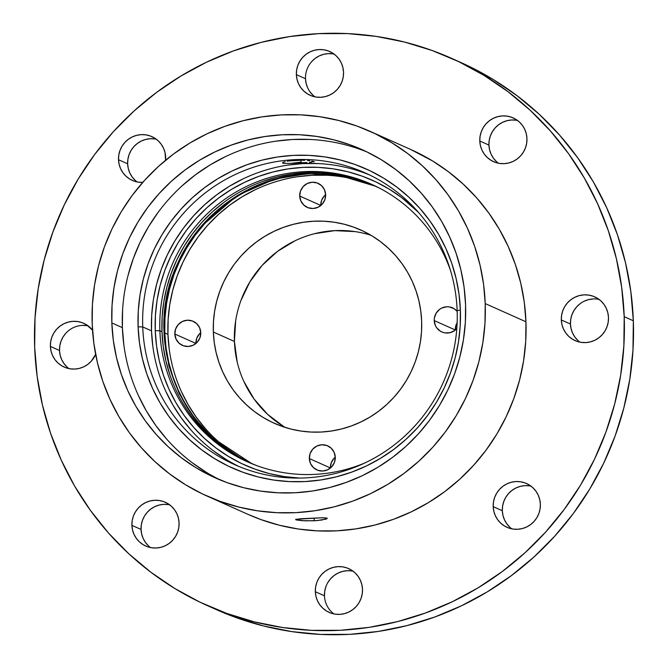 <?xml version="1.0" encoding="UTF-8"?>
<svg xmlns="http://www.w3.org/2000/svg" width="668" height="668" viewBox="0 0 668 668"><rect width="100%" height="100%" fill="white"/><g stroke="black" fill="none" stroke-linecap="round" stroke-linejoin="round"><path stroke-width="1" d="M322.527 519.938L314.252 520.798L314.152 518.017L314.252 520.798L302.303 520.689L296.55 519.98L295.824 519.278L322.936 517.733L327.145 518.092L327.028 518.727L317.283 520.597L305.042 520.848L295.699 519.729L300.366 518.76L322.936 517.733L327.145 518.092L327.028 518.727L324.539 519.537M152.838 346.408L151.511 330.852L142.735 326.936A159.802 156.813 114.1 0 1 365.112 172.878A159.802 156.813 114.1 0 1 457.146 310.637A159.802 156.813 -65.9 0 0 294.104 159.685A159.802 156.813 -65.9 0 0 142.735 326.936L138.101 326.819A163.802 160.737 114.1 0 1 293.26 155.393A163.802 160.737 114.1 0 1 460.377 310.119L459.016 294.179L456.11 278.464L451.702 263.142L445.823 248.346L438.534 234.234L429.9 220.924L420.005 208.558L408.95 197.252L396.842 187.115L383.791 178.239L369.922 170.716L355.376 164.612L340.288 159.986L324.807 156.897L309.084 155.36L293.26 155.393L277.496 156.997L261.939 160.153L246.742 164.837L232.046 171L218.002 178.581L204.742 187.516L192.392 197.703L181.07 209.059L170.883 221.467L161.932 234.81L154.308 248.964L148.079 263.776L143.303 279.124L140.029 294.847L138.284 310.795L138.101 326.819L139.462 342.767L142.359 358.474L146.776 373.804L152.655 388.592L159.944 402.712L168.578 416.022L178.473 428.388L189.52 439.694L201.636 449.831L214.687 458.707L228.548 466.231L243.094 472.334L258.182 476.952L273.663 480.05L289.394 481.586L305.218 481.553L320.982 479.95L336.538 476.793L351.735 472.109L366.431 465.947L380.468 458.357L393.736 449.43L406.086 439.235L417.408 427.887L427.595 415.471L436.538 402.136L444.17 387.983L450.399 373.17L455.175 357.823L458.448 342.099L460.185 326.151L460.377 310.119L457.146 310.637L460.377 310.119A163.802 160.737 114.1 0 1 305.218 481.553A163.802 160.737 114.1 0 1 138.101 326.819L142.735 326.936A159.802 156.813 -65.9 0 0 305.777 477.887A159.802 156.813 -65.9 0 0 457.146 310.637A159.802 156.813 114.1 0 1 234.769 464.694A159.802 156.813 114.1 0 1 142.735 326.936L151.511 330.852A159.802 156.813 -65.9 0 0 239.186 466.59M367.25 152.062A179.784 176.419 -65.9 0 0 122.378 327.637L111.84 322.928A179.784 176.419 114.1 0 1 362.023 149.615A179.784 176.419 114.1 0 1 465.563 304.6L465.354 322.193L463.442 339.695L459.851 356.954L454.616 373.796L447.777 390.062L439.402 405.593L429.582 420.23L418.402 433.849L405.977 446.316L392.417 457.505L377.863 467.299L362.448 475.624L346.325 482.388L329.641 487.531L312.574 490.997L295.264 492.759L277.896 492.792L260.637 491.105L243.645 487.715L227.087 482.638L211.121 475.942L195.899 467.683L181.579 457.939L168.286 446.817L156.153 434.4L145.298 420.832L135.821 406.227L127.822 390.73L121.367 374.498L116.524 357.672L113.335 340.429L111.84 322.928L112.049 305.343L113.961 287.833L117.551 270.582L122.795 253.74L129.634 237.474L138 221.943L147.828 207.297L159.001 193.678L171.434 181.22L184.986 170.031L199.54 160.228L214.962 151.912L231.086 145.14L247.761 140.004L264.837 136.539L282.138 134.777L299.506 134.736L316.766 136.431L333.766 139.821L350.324 144.898L366.289 151.594L381.503 159.852L395.832 169.588L409.125 180.719L421.257 193.136L432.112 206.704L441.59 221.308L449.589 236.806L456.044 253.038L460.887 269.855L464.068 287.098L465.563 304.6A179.784 176.419 114.1 0 1 215.38 477.912A179.784 176.419 114.1 0 1 111.84 322.928L122.378 327.637A179.784 176.419 -65.9 0 0 220.69 480.183M247.803 514.276L260.971 519.595L279.366 525.232L298.254 529.006L317.434 530.885L336.73 530.843L355.952 528.881L374.923 525.031L393.46 519.32L411.371 511.805L428.505 502.553L444.671 491.665L459.734 479.24L473.545 465.387L485.97 450.257L496.883 433.983L506.177 416.732L513.775 398.662L519.604 379.95L523.595 360.77L525.716 341.323L525.95 321.776A199.757 196.016 -65.9 0 0 410.904 149.574L370.172 131.379A199.757 196.016 114.1 0 1 485.21 303.581L525.95 321.776L524.288 302.337L520.748 283.174L515.37 264.486L508.198 246.442L499.305 229.233L488.776 213L476.71 197.92L463.233 184.134L448.462 171.768L432.547 160.938L410.728 149.498M207.239 496.157L247.97 514.352A199.757 196.016 -65.9 0 0 525.95 321.776L485.21 303.581A199.757 196.016 114.1 0 1 207.239 496.157A199.757 196.016 114.1 0 1 92.192 323.947A199.757 196.016 114.1 0 1 370.172 131.379M306.954 162.524L301.126 162.817L301.034 160.203L301.126 162.817L289.202 163.426L306.954 162.524M311.447 162.274L309.409 162.399L314.069 161.547L311.781 161.013L314.311 161.773M309.843 160.737L307.455 160.495L309.843 160.737M304.725 160.312L301.744 160.211L304.725 160.312M295.506 160.312L301.744 160.211L289.712 160.838L295.506 160.312M460.502 62.341L493.235 79.509L517.107 95.749L539.26 114.295L559.483 134.978L577.578 157.598L593.368 181.938L606.711 207.765L617.466 234.827L625.532 262.858L630.842 291.599L633.331 320.765L624.204 316.69L633.331 320.765A299.631 294.029 -65.9 0 0 460.77 62.458L451.635 58.375A299.631 294.029 114.1 0 1 624.204 316.69A299.631 294.029 114.1 0 1 207.23 605.542A299.631 294.029 114.1 0 1 34.669 347.235A299.631 294.029 114.1 0 1 451.635 58.375M457.137 322.702A13.185 12.934 -65.9 0 0 455.292 329.992L434.225 320.582L435.394 325.55L436.68 327.763L440.387 331.194L442.675 332.288L445.139 332.914L450.199 332.647L454.799 330.451L456.803 328.598A13.185 12.934 114.1 0 1 434.225 320.582L455.292 329.992A13.185 12.934 -65.9 0 0 455.292 330.059M335.278 457.146A13.185 12.934 -65.9 0 0 330.409 467.967L309.342 458.557A13.185 12.934 114.1 0 1 327.687 445.848A13.185 12.934 114.1 0 1 335.278 457.213A13.185 12.934 114.1 0 1 316.933 469.93A13.185 12.934 114.1 0 1 309.342 458.557L330.409 467.967A13.185 12.934 -65.9 0 0 330.409 468.043M200.767 332.606A13.185 12.934 -65.9 0 0 195.899 343.435L174.832 334.025A13.185 12.934 114.1 0 1 193.177 321.308A13.185 12.934 114.1 0 1 200.767 332.681A13.185 12.934 114.1 0 1 182.422 345.389A13.185 12.934 114.1 0 1 174.832 334.025L195.899 343.435A13.185 12.934 -65.9 0 0 195.899 343.502M325.65 194.63A13.185 12.934 -65.9 0 0 320.782 205.452L299.715 196.041A13.185 12.934 114.1 0 1 318.06 183.333A13.185 12.934 114.1 0 1 325.65 194.697A13.185 12.934 114.1 0 1 307.305 207.406A13.185 12.934 114.1 0 1 299.715 196.041L320.782 205.452A13.185 12.934 -65.9 0 0 320.782 205.519M370.94 235.27A105.87 103.891 -65.9 0 0 234.418 341.44L213.343 332.029A105.87 103.891 114.1 0 1 360.678 229.959A105.87 103.891 114.1 0 1 421.65 321.233A105.87 103.891 114.1 0 1 274.314 423.295A105.87 103.891 114.1 0 1 213.343 332.029L234.418 341.44A105.87 103.891 -65.9 0 0 285.119 427.403M229.274 451.1A152.012 149.173 114.1 0 1 164.796 332.965L167.952 334.376A152.012 149.173 -65.9 0 0 247.711 461.671L239.027 456.77L226.92 448.537M517.491 120.432A23.973 23.522 -65.9 0 0 488.918 145.081L479.791 141.006A23.973 23.522 114.1 0 1 513.149 117.894A23.973 23.522 114.1 0 1 526.952 138.56A23.973 23.522 114.1 0 1 493.594 161.673A23.973 23.522 114.1 0 1 479.791 141.006L488.918 145.081A23.973 23.522 -65.9 0 0 498.386 163.209M599.021 299.373A23.973 23.522 -65.9 0 0 570.447 324.022L561.32 319.947A23.973 23.522 114.1 0 1 594.679 296.834A23.973 23.522 114.1 0 1 608.481 317.5A23.973 23.522 114.1 0 1 575.123 340.613A23.973 23.522 114.1 0 1 561.32 319.947L570.447 324.022A23.973 23.522 -65.9 0 0 579.908 342.15M530.893 486.07A23.973 23.522 -65.9 0 0 502.328 510.719L493.201 506.636A23.973 23.522 114.1 0 1 526.559 483.532A23.973 23.522 114.1 0 1 540.362 504.198A23.973 23.522 114.1 0 1 507.004 527.303A23.973 23.522 114.1 0 1 493.201 506.636L502.328 510.719A23.973 23.522 -65.9 0 0 511.788 528.847M353.03 571.157A23.973 23.522 -65.9 0 0 324.464 595.806L315.338 591.723A23.973 23.522 114.1 0 1 348.688 568.618A23.973 23.522 114.1 0 1 362.499 589.285A23.973 23.522 114.1 0 1 329.14 612.389A23.973 23.522 114.1 0 1 315.338 591.723L324.464 595.806A23.973 23.522 -65.9 0 0 333.925 613.925M169.614 504.791A23.973 23.522 -65.9 0 0 141.048 529.44L131.913 525.357A23.973 23.522 114.1 0 1 165.272 502.252A23.973 23.522 114.1 0 1 179.082 522.919A23.973 23.522 114.1 0 1 145.724 546.023A23.973 23.522 114.1 0 1 131.913 525.357L141.048 529.44A23.973 23.522 -65.9 0 0 150.509 547.568M88.093 325.85A23.973 23.522 -65.9 0 0 59.519 350.5L50.392 346.425L51.01 351.051L52.521 355.459L54.851 359.476L57.916 362.941L61.598 365.722L65.756 367.717L70.232 368.845L74.849 369.062L79.434 368.369L83.801 366.782L87.8 364.361L91.265 361.213L95.641 354.349A23.973 23.522 114.1 0 1 64.195 367.083A23.973 23.522 114.1 0 1 50.392 346.425L59.519 350.5A23.973 23.522 -65.9 0 0 68.979 368.627M142.768 182.381A23.973 23.522 114.1 0 1 132.314 180.393A23.973 23.522 114.1 0 1 118.512 159.727A23.973 23.522 114.1 0 1 151.87 136.614A23.973 23.522 114.1 0 1 165.672 157.281A23.973 23.522 114.1 0 1 165.597 160.245L165.046 152.646L163.543 148.246L161.213 144.23L158.149 140.764L154.467 137.984L150.308 135.988L145.833 134.861L141.215 134.635L136.631 135.337L132.256 136.923L128.264 139.336L124.799 142.493L122.002 146.259L119.973 150.5L118.795 155.043L118.512 159.727L127.638 163.802A23.973 23.522 -65.9 0 0 137.107 181.93M334.075 54.075A23.973 23.522 -65.9 0 0 305.501 78.715L296.375 74.641A23.973 23.522 114.1 0 1 329.733 51.528A23.973 23.522 114.1 0 1 343.536 72.194A23.973 23.522 114.1 0 1 310.177 95.307A23.973 23.522 114.1 0 1 296.375 74.641L305.501 78.715A23.973 23.522 -65.9 0 0 314.97 96.843M170.031 375.307L165.94 361.087L163.243 346.508L161.982 331.712L159.877 330.769L155.243 330.66L156.537 345.849L159.301 360.812L163.501 375.408L169.104 389.494L176.051 402.938L184.276 415.613L193.695 427.395L204.224 438.158L215.756 447.819L228.189 456.277L241.39 463.442L255.251 469.253L269.613 473.654L284.359 476.601L299.79 478.088A156.011 153.089 114.1 0 1 155.243 330.66L159.877 330.769A152.012 149.173 -65.9 0 0 364.519 463.124A152.012 149.173 114.1 0 1 247.419 461.822A152.012 149.173 114.1 0 1 159.877 330.769L161.982 331.712A152.012 149.173 -65.9 0 0 248.479 462.281M156.813 347.485L157.439 351.669M372.468 184.702A152.012 149.173 -65.9 0 0 161.982 331.712L162.157 316.841L163.777 302.036L166.808 287.44L171.242 273.204L177.028 259.451L184.101 246.325L192.409 233.942L201.861 222.419L212.366 211.881L223.83 202.429M262.808 181.379L276.911 177.037L291.348 174.106L305.977 172.611L320.665 172.586L335.261 174.014L349.631 176.886M159.877 330.769A152.012 149.173 114.1 0 1 371.416 184.226A152.012 149.173 114.1 0 1 450.533 270.565A152.012 149.173 -65.9 0 0 281.42 174.565A152.012 149.173 -65.9 0 0 159.877 330.769M155.243 330.66A156.011 153.089 114.1 0 1 248.087 180.694A156.011 153.089 114.1 0 1 418.477 212.374L401.677 197.594L389.252 189.144L376.042 181.972L362.19 176.16L347.819 171.759L333.073 168.812L318.093 167.351L303.021 167.384L288.008 168.912L273.187 171.918L258.716 176.377L244.722 182.247L231.345 189.47L218.72 197.978L206.955 207.681L196.167 218.503L186.464 230.318L177.947 243.027L170.682 256.504L164.745 270.615L160.195 285.228L157.08 300.208L155.427 315.396L155.243 330.66M369.471 174.907A159.802 156.813 -65.9 0 0 151.511 330.852L151.694 315.221L153.389 299.656L156.588 284.317L161.247 269.346L167.326 254.892L174.766 241.09L183.491 228.072L193.428 215.964L204.475 204.884L216.524 194.947L229.466 186.23L243.169 178.832M287.507 165.171L302.888 163.602L318.319 163.568M226.227 459.526L213.493 450.867M190.898 429.941L181.245 417.876L172.82 404.891L165.706 391.122M156.212 139.153A23.973 23.522 -65.9 0 0 127.638 163.802L118.512 159.727L119.138 164.361L120.641 168.77L122.97 172.778L126.035 176.243L129.717 179.024L133.876 181.02L138.351 182.147L142.969 182.372M50.392 346.425A23.973 23.522 114.1 0 1 83.75 323.312A23.973 23.522 114.1 0 1 92.518 330.159L86.347 324.673L82.189 322.686L77.713 321.55L73.096 321.333L68.512 322.034L64.136 323.621L60.145 326.034L56.68 329.19L53.874 332.956L51.853 337.198L50.676 341.74L50.392 346.425M371.5 184.543A152.012 149.173 -65.9 0 0 167.952 334.376L164.796 332.965A152.012 149.173 114.1 0 1 351.326 177.863L338.066 175.267L323.471 173.839L308.783 173.872L294.154 175.358L279.717 178.289L265.613 182.64L251.978 188.359L238.944 195.39L226.636 203.682L215.179 213.142L204.667 223.68L195.215 235.194L186.915 247.577L179.834 260.704L174.047 274.456L169.622 288.701L166.582 303.289L164.971 318.093L164.796 332.965L166.056 347.761L168.745 362.34L172.845 376.568L178.298 390.296L185.069 403.397L193.077 415.746L202.254 427.219L212.516 437.715L229.258 451.092M326.635 175.25L311.948 175.283L297.318 176.769M255.143 189.77L242.108 196.801L229.8 205.093L218.336 214.553L207.832 225.091L198.379 236.606L190.071 248.989L182.99 262.115L177.212 275.867L172.778 290.112L169.739 304.7L168.127 319.504L167.952 334.376L169.213 349.172M181.462 391.707L188.226 404.808L196.242 417.158L205.418 428.631M434.225 320.582L434.375 318.01L436.146 313.175L439.586 309.368L441.782 308.04L446.708 306.779L449.255 306.904L453.998 308.616L457.171 311.363A13.185 12.934 114.1 0 0 434.225 320.582M335.278 457.213L334.476 462.289L331.821 466.698L327.721 469.754L322.794 471.015L317.793 470.272L313.476 467.642L310.511 463.534L309.342 458.557L310.144 453.488L312.799 449.08L316.899 446.015L321.826 444.763L326.827 445.506L331.144 448.128L334.109 452.244L335.278 457.213M200.767 332.681L199.966 337.749L197.31 342.158L193.211 345.222L188.284 346.475L183.282 345.732L178.966 343.11L176.001 338.993L174.832 334.025L175.634 328.948L178.289 324.539L182.389 321.483L187.316 320.222L192.317 320.966L196.634 323.596L199.598 327.704L200.767 332.681M325.65 194.697L324.848 199.774L322.193 204.174L318.093 207.239L313.167 208.491L308.165 207.748L303.856 205.126L300.884 201.01L299.715 196.041L300.516 190.964L303.172 186.564L307.272 183.5L312.198 182.239L317.2 182.982L321.517 185.612L324.481 189.72L325.65 194.697M213.343 332.029L213.468 321.667L214.595 311.355L216.708 301.193L219.797 291.281L223.822 281.704L228.748 272.552L234.535 263.935L241.115 255.911L248.438 248.571L256.42 241.983L264.996 236.213L274.072 231.312L283.566 227.329L293.386 224.298L303.439 222.26L313.634 221.225L323.855 221.2L334.025 222.194L344.028 224.197L353.781 227.178L363.183 231.128L372.143 235.988L380.585 241.724L388.409 248.279L395.556 255.585L401.944 263.584L407.53 272.177L412.239 281.303L416.039 290.864L418.894 300.775L420.765 310.929L421.65 321.233L421.525 331.587L420.397 341.899L418.285 352.061L415.195 361.981L411.171 371.558L406.244 380.702L400.458 389.327L393.878 397.343L386.555 404.683L378.572 411.271L370.005 417.041L360.92 421.942L351.426 425.925L341.607 428.956L331.553 430.994L321.358 432.037L311.138 432.054L300.967 431.06L290.964 429.065L281.211 426.075L271.809 422.134L262.85 417.266L254.408 411.53L246.584 404.975L239.436 397.669L233.049 389.678L227.462 381.077L222.753 371.951L218.954 362.39L216.098 352.487L214.228 342.333L213.343 332.029M207.23 605.542L216.365 609.625A299.631 294.029 -65.9 0 0 633.331 320.765L632.98 350.082L629.799 379.257L623.812 408.023L615.078 436.087L603.68 463.191L589.727 489.076L573.361 513.483L554.732 536.179L534.016 556.953L511.421 575.599L487.164 591.931L461.471 605.801L434.601 617.082L406.795 625.649L378.347 631.427L349.506 634.358L320.556 634.416L291.791 631.602L263.468 625.949L235.871 617.491L216.115 609.508M457.213 322.586L456.094 324.915L455.292 329.992M333.866 458.49L331.211 462.899L330.409 467.967M199.356 333.95L196.701 338.359L195.899 343.435M324.239 195.974L321.584 200.375L320.782 205.452M355.092 231.604L334.701 230.635L314.453 233.708M295.139 240.722L277.487 251.393L262.19 265.321L249.815 281.963L240.864 300.692M235.662 320.765L234.418 341.44L237.173 361.897M243.82 381.361L254.116 399.088L267.651 414.385L283.917 426.677M516.247 120.215L511.63 119.998L507.045 120.691L502.67 122.277L498.67 124.699L495.205 127.847L492.408 131.621L490.379 135.854L489.201 140.405L488.918 145.081L489.544 149.715L491.047 154.124L493.376 158.132L496.449 161.598M593.151 298.938L588.566 299.631L584.199 301.218M580.2 303.639L576.735 306.787L573.937 310.562L571.908 314.795L570.731 319.346L570.447 324.022L571.073 328.656L572.576 333.065L574.906 337.073L577.97 340.538M529.649 485.853L525.031 485.628L520.447 486.329L516.08 487.916L512.08 490.329L508.615 493.485L505.818 497.251L503.789 501.493L502.612 506.035L502.328 510.719L502.954 515.354L504.457 519.754L506.787 523.77L509.851 527.236M351.786 570.94L347.168 570.714L342.584 571.416L338.208 573.002L334.217 575.415L330.752 578.571L327.955 582.337M325.926 586.579L324.748 591.122L324.464 595.806M168.369 504.574L163.752 504.348L159.168 505.05L154.792 506.636L150.801 509.049L147.336 512.206L144.538 515.972L142.509 520.213L141.332 524.756L141.048 529.44L141.674 534.074L143.177 538.475L145.507 542.491L148.572 545.956M86.84 325.633L82.222 325.408M65.806 333.265L63.009 337.031L60.98 341.273L59.803 345.824L59.519 350.5L60.145 355.134L61.648 359.543L63.978 363.551L67.042 367.016M154.959 138.936L150.342 138.719L145.766 139.412L141.391 140.998L137.391 143.42L133.926 146.568L131.128 150.342L129.099 154.575L127.922 159.126L127.638 163.802L128.264 168.436L129.767 172.845L132.097 176.861L135.161 180.318M332.823 53.849L328.213 53.632L323.629 54.325L319.254 55.912L315.254 58.333L311.789 61.481M305.501 78.715L306.128 83.35L307.631 87.758M309.96 91.775L313.025 95.232M34.669 347.235L35.02 317.918L38.201 288.743L44.188 259.977L52.922 231.913L64.32 204.809L78.273 178.924L94.639 154.517L113.268 131.821L133.984 111.047L156.579 92.401L180.836 76.068L206.529 62.199L233.399 50.918L261.205 42.351L289.653 36.573L318.494 33.642L347.444 33.584L376.209 36.398L404.532 42.051L432.129 50.509L458.741 61.665L484.1 75.434L507.981 91.666L530.133 110.22L550.357 130.903L568.443 153.523L584.241 177.863L597.576 203.69L608.331 230.744L616.405 258.783L621.708 287.516L624.204 316.69L623.854 345.999L620.672 375.182L614.685 403.94L605.951 432.012L594.553 459.116L580.601 485.001L564.235 509.408L545.597 532.104L524.889 552.87L502.294 571.516L478.037 587.857L452.345 601.726L425.466 612.999L397.669 621.566L369.212 627.344L340.371 630.283L311.43 630.341L282.656 627.528L254.341 621.866L226.736 613.416L200.133 602.252L174.766 588.491L150.893 572.251L128.74 553.705L108.517 533.022L90.422 510.402L74.632 486.062L61.289 460.235L50.534 433.173L42.468 405.142L37.157 376.401L34.669 347.235M296.375 74.641L297.001 79.275L298.504 83.684L300.834 87.692L303.898 91.157L307.581 93.938L311.739 95.933L316.214 97.06L320.832 97.286L325.416 96.584L329.792 94.998L333.783 92.585L337.248 89.428L340.045 85.663L342.074 81.421L343.252 76.878L343.536 72.194L342.909 67.56L341.406 63.159L339.077 59.143L336.012 55.678L332.33 52.897L328.172 50.902L323.696 49.774L319.079 49.549L314.494 50.25L310.119 51.837L306.128 54.25L302.662 57.406L299.865 61.172L297.836 65.414L296.659 69.965L296.375 74.641M131.913 525.357L132.54 529.991L134.051 534.4L136.381 538.416L139.445 541.882L143.127 544.662L147.286 546.658L151.753 547.785L156.37 548.002L160.955 547.309L165.33 545.723L169.33 543.301L172.795 540.153L175.592 536.379L177.621 532.145L178.799 527.595L179.082 522.919L178.456 518.284L176.953 513.876L174.624 509.868L171.551 506.402L167.868 503.614L163.71 501.626L159.243 500.491L154.625 500.274L150.041 500.967L145.666 502.561L141.666 504.975L138.209 508.131L135.404 511.897L133.375 516.139L132.197 520.681L131.913 525.357M315.338 591.723L315.956 596.357L317.467 600.766L319.797 604.782L322.861 608.247L326.543 611.028L330.702 613.024L335.177 614.151L339.787 614.368L344.371 613.675L348.746 612.088L352.746 609.667L356.211 606.519L359.008 602.745L361.037 598.511L362.215 593.961L362.499 589.285L361.872 584.65L360.369 580.241L358.04 576.225L354.975 572.768L351.293 569.979L347.135 567.984L342.659 566.856L338.041 566.639L333.457 567.332L329.082 568.919L325.091 571.34L321.625 574.488L318.82 578.263L316.791 582.496L315.613 587.047L315.338 591.723M493.201 506.636L493.819 511.27L495.33 515.679L497.66 519.696L500.724 523.161L504.407 525.941L508.565 527.937L513.041 529.064L517.658 529.281L522.234 528.588L526.609 527.002L530.609 524.58L534.074 521.432L536.872 517.658L538.901 513.425L540.078 508.874L540.362 504.198L539.736 499.564L538.233 495.155L535.903 491.139L532.839 487.682L529.156 484.893L524.998 482.897L520.522 481.77L515.905 481.553L511.321 482.246L506.945 483.832L502.954 486.254L499.489 489.41L496.683 493.176L494.654 497.418L493.477 501.96L493.201 506.636M561.32 319.947L561.938 324.581L563.45 328.982L565.779 332.998L568.844 336.463L572.526 339.244L576.684 341.239L581.16 342.367L585.778 342.592L590.362 341.891L594.729 340.304L598.728 337.891L602.194 334.735L604.991 330.969L607.02 326.727L608.197 322.176L608.481 317.5L607.855 312.866L606.352 308.457L604.022 304.449L600.958 300.984L597.275 298.204L593.117 296.208L588.642 295.081L584.024 294.855L579.44 295.557L575.065 297.143L571.073 299.556L567.608 302.713L564.802 306.478L562.782 310.72L561.604 315.263L561.32 319.947M479.791 141.006L480.417 145.641L481.92 150.041L484.25 154.058L487.314 157.523L490.997 160.303L495.155 162.299L499.631 163.426L504.248 163.652L508.832 162.95L513.208 161.364L517.199 158.951L520.664 155.794L523.462 152.028L525.491 147.787L526.668 143.244L526.952 138.56L526.326 133.926L524.823 129.525L522.493 125.509L519.428 122.044L515.746 119.263L511.588 117.267L507.112 116.14L502.495 115.915L497.91 116.616L493.535 118.203L489.544 120.616L486.079 123.772L483.281 127.538L481.252 131.78L480.075 136.322L479.791 141.006M287.257 161.222L289.712 160.838L287.257 161.222M283.708 162.099L285.228 161.656L282.748 162.516L282.631 163.176L282.748 162.516M327.145 518.092L327.028 518.727M92.192 323.947L93.854 343.394L97.394 362.557L102.772 381.244L109.944 399.28L118.837 416.498L129.358 432.722L141.424 447.802L154.909 461.596L169.672 473.963L185.595 484.784L202.504 493.961L220.24 501.401L238.635 507.037L257.522 510.811L276.702 512.69L295.999 512.648L315.221 510.694L334.192 506.837L352.729 501.125L370.64 493.61L387.766 484.358L403.94 473.47L419.003 461.045L432.814 447.193L445.23 432.062L456.144 415.788L465.446 398.537L473.044 380.468L478.873 361.755L482.864 342.575L484.985 323.128L485.21 303.581L483.557 284.142L480.016 264.979L474.639 246.292L467.466 228.247L458.574 211.038L448.044 194.805L435.979 179.725L422.502 165.94L407.731 153.573L391.815 142.752L374.907 133.575L357.171 126.127L338.768 120.499L319.889 116.725L300.709 114.846L281.412 114.888L262.182 116.842L243.21 120.699L224.682 126.411L206.763 133.926L189.637 143.169L173.463 154.066L158.399 166.491L144.589 180.335L132.172 195.473L121.259 211.739L111.957 228.999L104.358 247.068L98.538 265.781L94.547 284.952L92.426 304.408L92.192 323.947M206.437 472.393L192.108 462.648M166.683 439.11L155.828 425.533L146.359 410.929L138.351 395.439M123.872 345.139L122.378 327.637L122.586 310.052M128.089 275.283L133.333 258.441L140.163 242.175L148.538 226.652L158.358 212.006M181.963 185.921L195.524 174.74L210.078 164.938L225.492 156.613M275.366 141.24L292.676 139.478L310.044 139.445M283.474 163.376L289.202 163.426M295.699 519.729L295.824 519.278M379.541 188.159L375.199 186.13L339.085 175.317L307.739 173.596L274.707 179.091L237.274 195.532L200.191 227.429L184.46 249.865L172.427 276.185L165.347 305.343L164.094 335.812L168.87 365.763L179.183 393.46L193.962 417.567L211.823 437.306L251.368 463.358L211.823 437.306L193.962 417.567L179.183 393.46L168.87 365.763L164.094 335.812L165.347 305.343L172.427 276.185L184.46 249.865L200.191 227.429L237.274 195.532L274.707 179.091L307.739 173.596A5.995 1.035 -93 0 1 307.18 172.561A5.995 1.035 87 0 0 307.739 173.596L339.085 175.317L375.199 186.13L379.549 188.159M291.006 163.351L301.101 162.107M251.368 463.358L255.777 465.245L251.368 463.358C177.571 432.73 142.15 336.472 177.788 263.092C200.442 211.898 252.821 175.884 307.831 173.613L341.874 175.809L374.422 185.787"/></g></svg>
